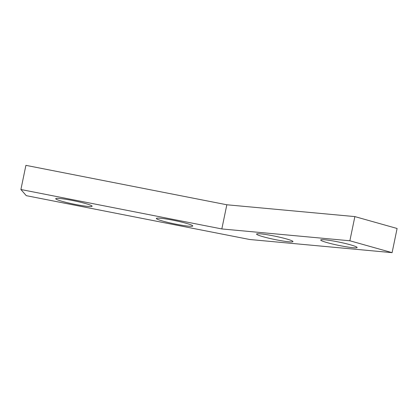 <?xml version="1.0" encoding="UTF-8"?>
<svg xmlns="http://www.w3.org/2000/svg" width="418" height="418" viewBox="0 0 418 418"><rect width="100%" height="100%" fill="white"/><g stroke="black" fill="none" stroke-linecap="round" stroke-linejoin="round"><path stroke-width="0.63" d="M20.9 189.516L25.906 165.345L226.833 204.773L354.872 216.597L397.1 228.484L392.094 252.655L249.713 239.504L26.271 195.661L20.9 189.516L221.827 228.944L349.861 240.773L392.094 252.655M226.833 204.773L221.827 228.944M354.872 216.597L349.861 240.773M350.456 244.817A18.591 1.651 -168.3 0 0 331.275 240.653A18.591 1.651 -168.3 0 0 320.71 239.984A18.591 1.651 -168.3 0 0 327.367 242.686A18.591 1.651 -168.3 0 0 346.548 246.85A18.591 1.651 -168.3 0 0 357.113 247.519A18.591 1.651 -168.3 0 0 350.456 244.817M286.32 238.892A18.591 1.651 -168.3 0 0 267.144 234.728A18.591 1.651 -168.3 0 0 256.574 234.059A18.591 1.651 -168.3 0 0 263.23 236.76A18.591 1.651 -168.3 0 0 282.411 240.925A18.591 1.651 -168.3 0 0 292.976 241.599A18.591 1.651 -168.3 0 0 286.32 238.892M186.104 223.28A18.591 1.651 -168.3 0 0 166.928 219.116A18.591 1.651 -168.3 0 0 156.358 218.442A18.591 1.651 -168.3 0 0 163.015 221.148A18.591 1.651 -168.3 0 0 182.196 225.312A18.591 1.651 -168.3 0 0 192.761 225.981A18.591 1.651 -168.3 0 0 186.104 223.28M85.455 203.529A18.591 1.651 -168.3 0 0 66.274 199.365A18.591 1.651 -168.3 0 0 55.709 198.691A18.591 1.651 -168.3 0 0 62.366 201.398A18.591 1.651 -168.3 0 0 81.547 205.562A18.591 1.651 -168.3 0 0 92.112 206.231A18.591 1.651 -168.3 0 0 85.455 203.529"/></g></svg>
